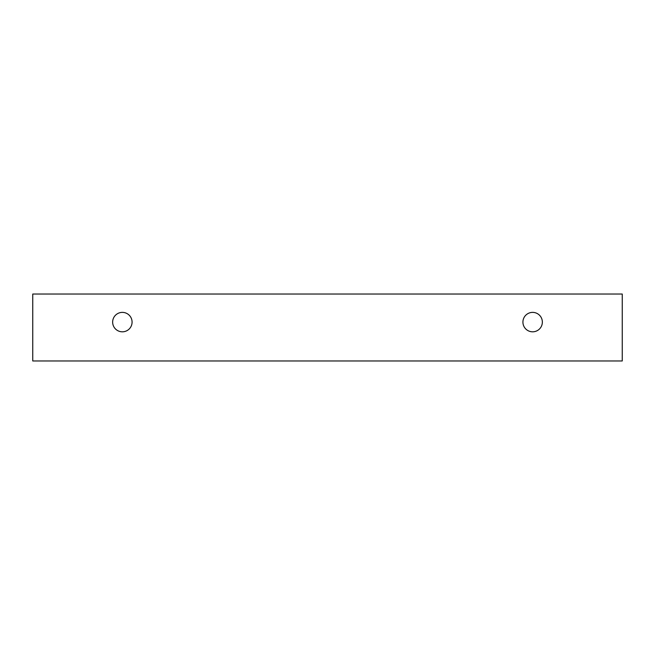 <?xml version="1.0" encoding="UTF-8"?>
<svg xmlns="http://www.w3.org/2000/svg" width="655" height="655" viewBox="0 0 655 655"><rect width="100%" height="100%" fill="white"/><g stroke="black" fill="none" stroke-linecap="round" stroke-linejoin="round"><path stroke-width="0.98" d="M532.638 331.815A9.719 9.719 0 0 1 524.221 317.241A9.719 9.719 0 0 1 541.055 317.241A9.719 9.719 0 0 1 532.638 331.815M622.25 360.97L622.25 294.029L32.75 294.029L32.75 360.97L622.25 360.97M122.362 331.815A9.719 9.719 0 0 1 113.945 317.241A9.719 9.719 0 0 1 130.779 317.241A9.719 9.719 0 0 1 122.362 331.815"/></g></svg>
